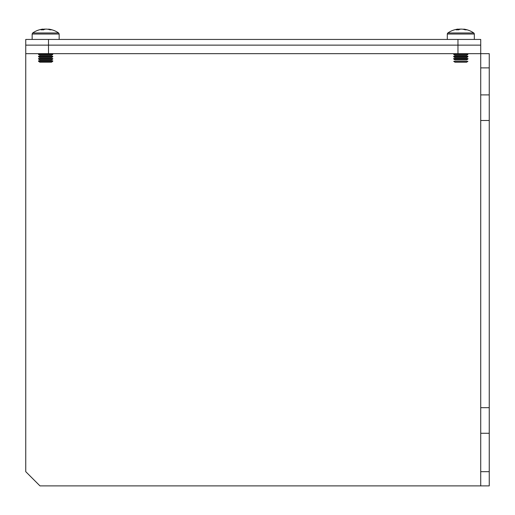 <?xml version="1.0" encoding="UTF-8"?>
<svg xmlns="http://www.w3.org/2000/svg" width="515" height="515" viewBox="0 0 515 515"><rect width="100%" height="100%" fill="white"/><g stroke="black" fill="none" stroke-linecap="round" stroke-linejoin="round"><path stroke-width="0.77" d="M489.25 471.669L489.25 485.883L480.72 485.883L480.72 471.669L489.25 471.669L489.25 67.883L480.72 67.883L480.72 53.663L489.25 53.663L489.25 67.883M489.25 120.484L480.72 120.484L480.72 407.687L489.25 407.687M480.72 67.883L480.72 120.484M480.72 471.669L480.72 407.687M480.72 94.895L489.25 94.895M489.25 433.276L480.72 433.276M48.5 39.443L25.75 39.443L25.75 45.133L480.72 45.133L480.72 53.663L457.97 53.663L457.97 45.133L480.72 45.133L480.72 39.443L457.97 39.443L457.97 45.133L48.5 45.133L48.5 53.663L25.75 53.663L25.75 45.133L48.5 45.133L48.5 39.443L457.97 39.443M48.5 53.663L457.97 53.663M25.75 53.663L25.75 471.669L39.97 485.883L480.72 485.883M466.764 59.032L467.923 59.032L467.923 58.53L453.709 58.53L453.709 59.032L466.764 59.032M453.709 59.032L454.97 59.92L466.661 59.92L467.923 59.032M466.764 56.759L467.923 56.759L467.923 56.257L453.709 56.257L453.709 56.759L466.764 56.759M453.709 56.759L454.97 57.641L466.661 57.641L467.923 56.759M447.31 39.443L447.31 34.029L447.857 32.973L473.768 32.973A22.75 22.75 0 0 0 463.764 29.117L463.429 29.342M458.215 29.819L458.189 29.117A22.699 12.418 90 0 0 456.181 29.844A22.364 16.757 -132.4 0 1 458.633 29.844A22.699 12.418 -90 0 1 460.642 29.117L459.47 29.117A22.699 19.004 -90 0 0 458.196 29.342M460.642 29.117L462.161 29.117A22.699 19.004 90 0 1 465.225 29.844A22.364 10.944 120.8 0 1 466.043 29.799A22.364 10.944 120.8 0 1 466.828 29.844A22.699 19.004 -90 0 0 463.757 29.117L463.738 29.413M457.874 29.188L457.912 29.806L457.867 29.188M447.735 33.069L447.857 32.973A22.75 22.75 0 0 1 457.861 29.117L458.189 29.117M454.97 62.193L466.661 62.193L467.923 61.311L453.709 61.311L454.97 62.193M454.97 55.369L466.661 55.369L467.923 54.481L453.709 54.481L454.97 55.369M51.609 59.032L52.762 59.032L52.762 58.53L38.548 58.53L38.548 59.032L51.609 59.032M38.548 59.032L39.81 59.92L51.5 59.92L52.762 59.032M51.609 56.759L52.762 56.759L52.762 56.257L38.548 56.257L38.548 56.759L51.609 56.759M38.548 56.759L39.81 57.641L51.5 57.641L52.762 56.759M32.149 39.443L32.149 34.029L32.696 32.973L58.613 32.973A22.75 22.75 0 0 0 48.603 29.117L48.275 29.342M43.06 29.819L43.028 29.117A22.699 12.418 90 0 0 41.026 29.844A22.364 16.757 -132.4 0 1 43.479 29.844A22.699 12.418 -90 0 1 45.481 29.117L44.309 29.117A22.699 19.004 -90 0 0 43.035 29.342M45.481 29.117L47 29.117A22.699 19.004 90 0 1 50.064 29.844A22.364 10.944 120.8 0 1 50.882 29.799A22.364 10.944 120.8 0 1 51.667 29.844A22.699 19.004 -90 0 0 48.603 29.117L48.584 29.413M44.335 29.452L44.309 29.117M59.161 39.443L59.161 34.029L32.149 34.029L32.696 32.973A22.75 22.75 0 0 1 42.706 29.117L43.028 29.117M38.548 61.311L39.81 62.193L51.5 62.193L52.762 61.311L52.762 60.802L38.548 60.802L38.548 61.311L52.762 61.311M38.548 54.481L39.81 55.369L51.5 55.369L52.762 54.481L52.762 53.978L38.548 53.978L38.548 54.481L52.762 54.481M447.471 33.398L447.31 34.029L474.321 34.029L473.89 33.069M58.613 32.973L59.161 33.951M32.696 32.973L32.149 33.951M474.161 33.398L473.768 32.973L474.321 34.029L474.321 39.443"/></g></svg>
